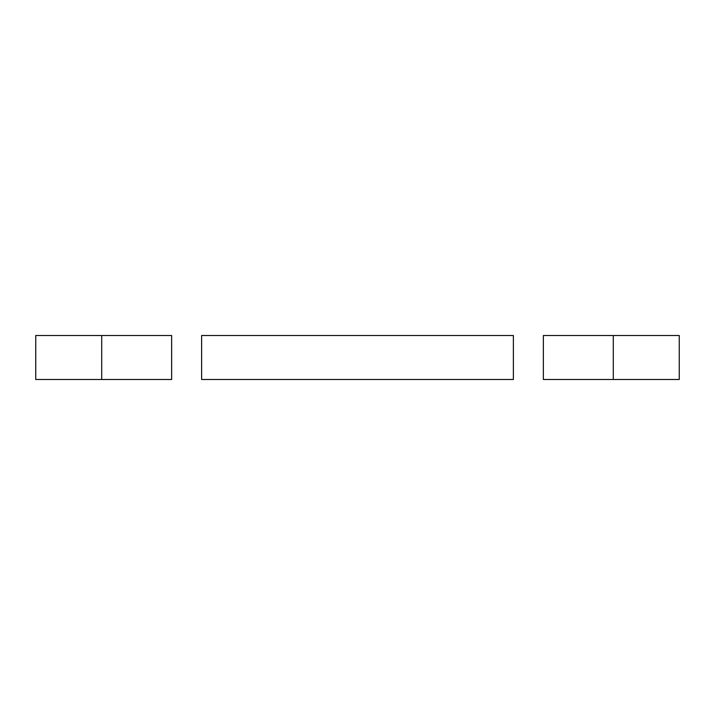 <?xml version="1.0" encoding="UTF-8"?>
<svg xmlns="http://www.w3.org/2000/svg" width="715" height="715" viewBox="0 0 715 715"><rect width="100%" height="100%" fill="white"/><g stroke="black" fill="none" stroke-linecap="round" stroke-linejoin="round"><path stroke-width="1.07" d="M101.7 379.486L171.645 379.486L171.645 335.514L101.7 335.514L101.7 379.486L35.75 379.486L35.75 335.514L101.7 335.514M613.3 335.514L543.355 335.514L543.355 379.486L679.25 379.486L679.25 335.514L613.3 335.514L613.3 379.486M201.621 379.486L513.379 379.486L513.379 335.514L201.621 335.514L201.621 379.486"/></g></svg>
